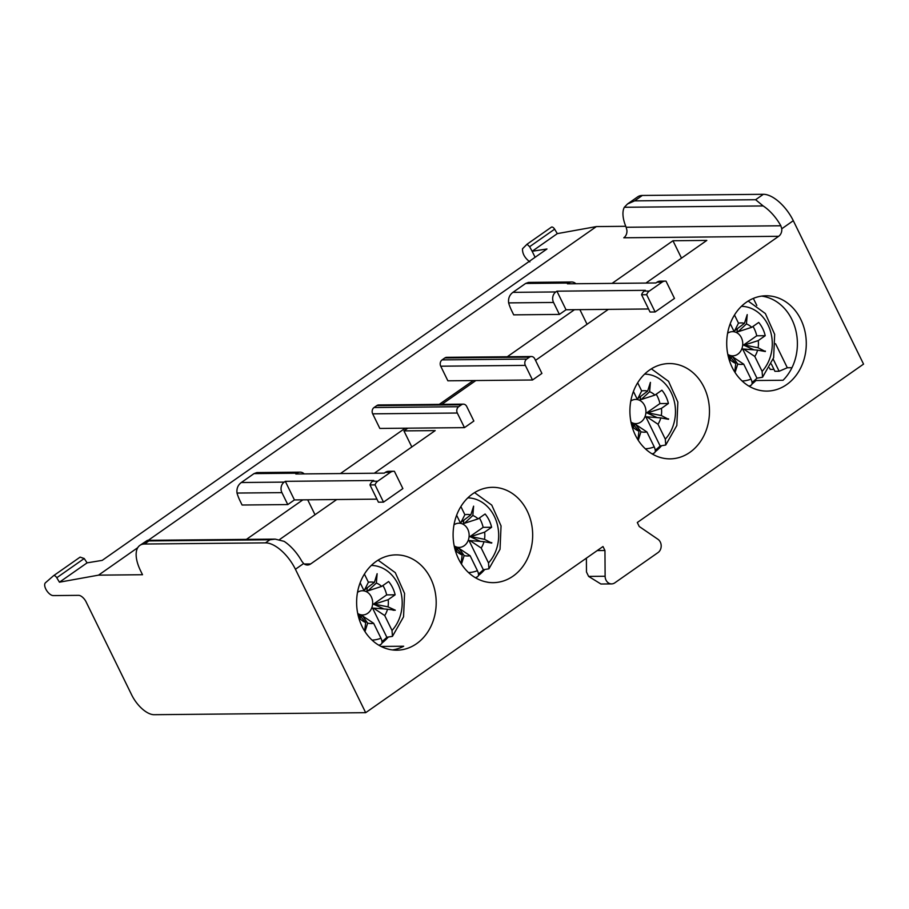 <?xml version="1.0" encoding="UTF-8"?>
<svg xmlns="http://www.w3.org/2000/svg" width="909" height="909" viewBox="0 0 909 909"><rect width="100%" height="100%" fill="white"/><g stroke="black" fill="none" stroke-linecap="round" stroke-linejoin="round"><path stroke-width="1.36" d="M863.55 364.111L793.296 220.694A30.747 14.692 -125 0 0 763.355 194.299L642.345 195.458A30.747 14.692 -125 0 0 637.72 196.821L627.505 203.98L634.607 200.878L755.618 199.719L763.162 205.945A30.747 14.692 -125 0 1 780.842 225.784L781.763 228.773A7.681 6.42 89.5 0 1 778.649 236.306L310.651 563.955A7.681 6.42 89.5 0 1 307.469 565A7.681 6.42 89.5 0 1 303.629 563.523L301.777 561.194A30.747 14.692 -125 0 0 284.097 541.344L275.177 539.117L269.916 539.776L265.485 542.866L144.474 544.025A30.747 14.692 -125 0 0 139.85 545.4A30.747 14.692 -125 0 0 140.565 570.75L142.508 574.727L98.513 575.147L59.449 582.192L56.767 577.749A3.079 1.466 -125 0 0 53.563 575.704A3.079 1.466 -125 0 0 53.506 575.749L45.45 582.771A7.681 3.67 -125 0 0 46.439 590.202A7.681 3.67 -125 0 0 53.256 595.588L78.651 595.35A7.738 3.693 55 0 1 85.866 601.417L131.669 694.896A23.055 11.01 -125 0 0 154.121 714.701L365.679 712.679L602.997 546.525L604.951 550.513L605.121 576.249A7.681 6.42 89.5 0 0 611.609 583.908A7.681 6.42 89.5 0 0 614.791 582.851L658.025 552.581A7.681 6.42 89.5 0 0 657.934 539.276L639.243 526.504L637.3 522.516L863.55 364.111M625.756 226.296L596.384 226.58L557.319 233.624L554.638 229.182A3.079 1.466 -125 0 0 551.433 227.136A3.079 1.466 -125 0 0 551.377 227.182L527.05 244.214L522.527 248.759C522.289 253.566 524.732 257.951 529.867 261.906M365.679 712.679L295.425 569.273A30.747 14.692 -125 0 0 265.485 542.866M59.449 582.192L87.094 562.853L102.206 560.376L546.968 248.986L532.151 251.27L535.106 257.292M596.384 226.58L148.247 540.321M137.748 547.673L98.513 575.147M557.319 233.624L532.151 251.27L529.617 246.703L527.05 244.214M87.094 562.853L84.219 558.524L80.128 557.115L53.631 575.67M53.563 575.704L80.128 557.115M645.901 283.074L706.816 240.419L672.967 240.749L612.052 283.392M575.851 283.733A7.681 6.42 89.5 0 0 571.727 281.995L528.47 282.404L525.641 283.449L512.915 292.357C509.54 294.868 508.108 298.379 508.631 302.89A30.747 14.692 -125 0 0 511.756 310.867L513.699 314.855L559.399 314.412L553.547 302.458A7.681 6.42 89.5 0 1 555.819 291.948L556.933 291.175L566.034 309.764L559.399 314.412M535.515 360.362L608.348 309.367L566.034 309.764M574.499 309.685L507.279 356.748M441.831 404.357L475.861 380.541L532.504 379.996L541.912 373.417L534.753 358.805A4.613 3.852 89.5 0 0 531.39 356.521L446.762 357.328A4.613 3.852 89.5 0 0 444.853 357.953L442.092 359.884A4.613 3.852 89.5 0 0 440.729 366.202L447.876 380.803L473.271 380.564L439.24 404.391M374.292 473.237L435.195 430.593L403.948 430.889L407.823 428.173L464.465 427.639L473.862 421.049L466.703 406.448A4.613 3.852 89.5 0 0 463.34 404.153L378.723 404.959A4.613 3.852 89.5 0 0 376.815 405.596L374.053 407.527A4.613 3.852 89.5 0 0 372.679 413.834L379.837 428.446L405.221 428.196L340.443 473.555M304.231 473.907A7.681 6.42 89.5 0 0 300.106 472.157L256.849 472.578L254.02 473.612L241.305 482.52C237.919 485.042 236.488 488.553 237.01 493.053A30.747 14.692 -125 0 0 240.135 501.029L242.089 505.018L287.778 504.575L281.926 492.633A7.681 6.42 89.5 0 1 284.21 482.111L285.312 481.338L294.425 499.927L287.778 504.575M279.574 539.548L336.728 499.53L294.425 499.927M302.879 499.848L246.407 539.389M376.94 499.143L336.728 499.53M383.507 502.143L378.428 502.188L369.974 484.929L375.042 484.872A7.681 6.42 89.5 0 1 377.712 481.225L390.438 472.316A7.681 6.42 89.5 0 1 393.62 471.271A7.681 6.42 89.5 0 1 394.404 471.317L402.869 488.587L383.507 502.143L375.042 484.872M648.549 308.98L608.348 309.367M655.116 311.969L650.049 312.026L641.584 294.755L646.663 294.709A7.681 6.42 89.5 0 1 649.333 291.062L662.059 282.154A7.681 6.42 89.5 0 1 665.24 281.108A7.681 6.42 89.5 0 1 666.024 281.154L674.478 298.413L655.116 311.969L646.663 294.709M786.66 384.598A47.654 39.791 -90.5 0 1 766.946 391.086A47.654 39.791 -90.5 0 1 728.166 356.044A47.654 39.791 -90.5 0 1 746.334 302.265A47.654 39.791 -90.5 0 1 766.037 295.777A47.654 39.791 -90.5 0 1 804.829 330.808A47.654 39.791 -90.5 0 1 786.66 384.598M689.851 452.375A47.654 39.791 -90.5 0 1 670.138 458.863A47.654 39.791 -90.5 0 1 631.357 423.821A47.654 39.791 -90.5 0 1 649.526 370.043A47.654 39.791 -90.5 0 1 669.229 363.555A47.654 39.791 -90.5 0 1 708.02 398.585A47.654 39.791 -90.5 0 1 689.851 452.375M513.051 576.147A47.654 39.791 -90.5 0 1 493.337 582.646A47.654 39.791 -90.5 0 1 454.557 547.604A47.654 39.791 -90.5 0 1 472.725 493.826A47.654 39.791 -90.5 0 1 492.428 487.326A47.654 39.791 -90.5 0 1 531.22 522.368A47.654 39.791 -90.5 0 1 513.051 576.147M416.572 643.697A47.654 39.791 -90.5 0 1 396.869 650.185A47.654 39.791 -90.5 0 1 358.078 615.154A47.654 39.791 -90.5 0 1 376.246 561.364A47.654 39.791 -90.5 0 1 395.96 554.876A47.654 39.791 -90.5 0 1 434.741 589.907A47.654 39.791 -90.5 0 1 416.572 643.697M600.894 583.998L588.623 576.408L586.475 571.988L586.385 558.16M597.202 550.581L604.951 550.513M778.649 236.306L623.79 237.783A7.681 6.42 89.5 0 0 626.903 230.25L626.153 227.261L780.842 225.784M627.505 203.98L624.324 207.275A30.747 14.692 -125 0 0 626.153 227.261M144.474 544.025L148.894 540.923L147.451 540.332L139.85 545.4M285.312 481.338L373.747 480.497L372.633 481.27A7.681 6.42 89.5 0 0 369.974 484.929M300.106 472.157A7.681 6.42 89.5 0 0 296.936 473.203L295.823 473.987L384.257 473.134L385.359 472.362L390.438 472.316M407.823 428.173L405.221 428.196M475.861 380.541L473.271 380.564M464.465 427.639L457.307 413.027A4.613 3.852 89.5 0 1 458.67 406.721L461.442 404.789A4.613 3.852 89.5 0 1 463.34 404.153M411.822 446.955L403.948 430.889M681.5 258.156L672.967 240.749M773.979 369.395L770.253 369.429L769.48 367.872M791.966 367.702L787.308 367.747L779.138 371.258L774.911 371.304L771.366 364.054M661.457 445.83A47.654 39.791 -90.5 0 1 655.207 451.75M761.606 296.118A47.654 39.791 -90.5 0 1 795.659 329.751A47.654 39.791 -90.5 0 1 783.047 380.269L755.97 380.519A47.654 39.791 -90.5 0 1 752.016 383.973M787.308 367.747L775.536 343.704M756.811 305.469L753.345 298.402M779.138 371.258L773.207 359.157M381.076 646.447L403.687 646.231A47.654 39.791 -90.5 0 1 392.415 649.935M388.177 637.152A47.654 39.791 -90.5 0 1 381.928 643.072M484.656 569.613A47.654 39.791 -90.5 0 1 478.407 575.533M315.014 514.733L307.697 499.802M587.055 324.274L579.885 309.639M532.504 379.996L525.345 365.395A4.613 3.852 89.5 0 1 526.709 359.078L529.481 357.146A4.613 3.852 89.5 0 1 531.39 356.521M393.62 471.271L388.541 471.317A7.681 6.42 89.5 0 0 385.359 472.362M641.584 294.755A7.681 6.42 89.5 0 1 644.254 291.107L645.367 290.335L556.933 291.175M571.727 281.995A7.681 6.42 89.5 0 0 568.545 283.04L567.443 283.813L655.878 282.972L656.98 282.199L662.059 282.154M665.24 281.108L660.161 281.154A7.681 6.42 89.5 0 0 656.98 282.199M752.073 382.348A45.007 37.576 89.5 0 0 756.947 378.178L762.549 377.246L773.639 357.714L774.661 334.353L765.367 313.56L748.175 301.049M754.8 356.453L743.642 349.033L757.595 350.124A20.759 17.328 89.5 0 1 754.8 356.453L762.106 371.361L762.549 377.246M750.38 385.496C752.436 384.939 752.652 382.814 751.039 379.11L743.732 364.191A20.759 17.328 89.5 0 1 737.756 364.02L732.574 356.782L743.732 364.191M757.595 350.124L765.31 351.522L758.106 347.761A20.759 17.328 89.5 0 0 758.231 340.591L765.219 335.705A29.974 25.032 89.5 0 0 758.708 322.434L751.732 327.32L737.994 331.762L746.437 323.945A20.759 17.328 -90.5 0 1 751.732 327.32M746.437 323.945L747.221 314.605L744.46 323.32L734.665 330.706L738.483 323.149A20.759 17.328 -90.5 0 1 744.46 323.32M734.483 314.991L738.483 323.149M729.472 360.737L730.484 360.021A20.759 17.328 89.5 0 0 735.779 363.395L734.722 371.974M735.063 372.52L737.756 364.02M756.947 378.178L742.664 349.045L743.642 349.033M731.2 358.055L731.597 356.782L732.574 356.782M728.12 355.839L729.234 355.726L735.779 363.395M734.665 330.706L733.688 330.717L730.234 323.661M737.994 331.762L737.029 331.762L737.415 328.615M754.027 349.851L743.528 345.045L756.754 335.796A29.974 25.032 89.5 0 0 753.016 326.422M727.802 354.351A12.101 10.113 89.5 0 0 739.903 352.203A12.101 10.113 89.5 0 0 741.358 337.648A12.101 10.113 89.5 0 0 727.598 333.239M730.484 360.021L729.234 355.726M758.106 347.761L744.505 345.034L758.231 340.591M765.401 351.101L763.094 351.113M744.505 345.034L743.528 345.045M765.219 335.705L756.754 335.796M655.264 450.125A45.007 37.576 89.5 0 0 660.139 445.955L665.74 445.024L676.83 425.492L677.853 402.13L668.558 381.337L651.367 368.827M657.991 424.23L646.833 416.811L660.786 417.901A20.759 17.328 89.5 0 1 657.991 424.23L665.297 439.149L665.74 445.024M653.571 453.273C655.628 452.716 655.844 450.591 654.23 446.887L646.924 431.968A20.759 17.328 89.5 0 1 640.947 431.798L635.766 424.56L646.924 431.968M660.786 417.901L668.501 419.299L661.298 415.538A20.759 17.328 89.5 0 0 661.422 408.38L668.41 403.482A29.974 25.032 89.5 0 0 661.9 390.211L654.923 395.097L641.186 399.54L649.628 391.722A20.759 17.328 -90.5 0 1 654.923 395.097M649.628 391.722L650.412 382.382L647.651 391.097L637.857 398.483L641.674 390.927A20.759 17.328 -90.5 0 1 647.651 391.097M637.675 382.769L641.674 390.927M632.664 428.514L633.675 427.798A20.759 17.328 89.5 0 0 638.97 431.173L637.913 439.763M638.254 440.297L640.947 431.798M660.139 445.955L645.856 416.822L646.833 416.811M634.391 425.832L634.789 424.56L635.766 424.56M631.312 423.617L632.425 423.503L638.97 431.173M637.857 398.483L636.879 398.494L633.425 391.438M641.186 399.54L640.22 399.54L640.606 396.404M657.218 417.629L646.719 412.822L659.945 403.573A29.974 25.032 89.5 0 0 656.207 394.199M630.994 422.128A12.101 10.113 89.5 0 0 643.095 419.981A12.101 10.113 89.5 0 0 644.549 405.425A12.101 10.113 89.5 0 0 630.789 401.017M633.675 427.798L632.425 423.503M661.298 415.538L647.697 412.811L661.422 408.38M668.592 418.879L666.286 418.89M647.697 412.811L646.719 412.822M668.41 403.482L659.945 403.573M478.464 573.909A45.007 37.576 89.5 0 0 483.338 569.738L488.94 568.807L500.03 549.275L501.052 525.913L491.758 505.109L474.566 492.61M481.191 548.013L470.033 540.594L483.986 541.684A20.759 17.328 89.5 0 1 481.191 548.013L488.497 562.921L488.94 568.807M476.771 577.056C478.827 576.499 479.043 574.374 477.43 570.67L470.123 555.751A20.759 17.328 89.5 0 1 464.147 555.581L458.965 548.332L470.123 555.751M483.986 541.684L491.701 543.071L484.497 539.321A20.759 17.328 89.5 0 0 484.622 532.151L491.61 527.265A29.974 25.032 89.5 0 0 485.099 513.994L478.123 518.88L464.385 523.311L472.828 515.505A20.759 17.328 -90.5 0 1 478.123 518.88M472.828 515.505L473.612 506.154L470.851 514.88L461.056 522.266L464.874 514.71A20.759 17.328 -90.5 0 1 470.851 514.88M460.874 506.552L464.874 514.71M455.863 552.286L456.875 551.581A20.759 17.328 89.5 0 0 462.17 554.956L461.113 563.535M461.454 564.08L464.147 555.581M483.338 569.738L469.055 540.594L470.033 540.594M457.591 549.615L458 548.343L458.965 548.332M454.511 547.4L455.625 547.286L462.17 554.956M461.056 522.266L460.079 522.277L456.625 515.221M464.385 523.311L463.42 523.323L463.806 520.175M480.418 541.4L469.919 536.605L483.145 527.345A29.974 25.032 89.5 0 0 479.407 517.971M454.193 545.911A12.101 10.113 89.5 0 0 466.294 543.764A12.101 10.113 89.5 0 0 467.749 529.208A12.101 10.113 89.5 0 0 453.989 524.8M456.875 551.581L455.625 547.286M484.497 539.321L470.896 536.594L484.622 532.151M491.792 542.65L489.485 542.673M470.896 536.594L469.919 536.605M491.61 527.265L483.145 527.345M381.985 641.459A45.007 37.576 89.5 0 0 386.859 637.289L392.461 636.345L403.551 616.825L404.573 593.463L395.29 572.659L378.087 560.149M384.712 615.552L373.554 608.132L387.507 609.235A20.759 17.328 89.5 0 1 384.712 615.552L392.018 630.471L392.461 636.345M380.292 644.595C382.348 644.049 382.575 641.913 380.962 638.22L373.644 623.301A20.759 17.328 89.5 0 1 367.668 623.12L362.486 615.882L373.644 623.301M387.507 609.235L395.313 610.2L388.018 606.86A20.759 17.328 89.5 0 0 388.154 599.701L395.131 594.816A29.974 25.032 89.5 0 0 388.62 581.533L381.644 586.419L367.918 590.861L376.36 583.055A20.759 17.328 -90.5 0 1 381.644 586.419M376.36 583.055L377.133 573.704L374.383 582.43L364.577 589.805L368.395 582.249A20.759 17.328 -90.5 0 1 374.383 582.43M364.407 574.09L368.395 582.249M359.385 619.836L360.407 619.131A20.759 17.328 89.5 0 0 365.691 622.495L364.634 631.085M364.975 631.619L367.668 623.12M386.859 637.289L372.576 608.144L373.554 608.132M361.123 617.154L361.521 615.893L362.486 615.882M358.032 614.939L359.157 614.825L365.691 622.495M364.577 589.805L363.6 589.816L360.146 582.771M367.918 590.861L366.941 590.873L367.327 587.725M383.95 608.95L373.451 604.144L386.666 594.895A29.974 25.032 89.5 0 0 382.928 585.521M357.714 613.461A12.101 10.113 89.5 0 0 369.815 611.314A12.101 10.113 89.5 0 0 371.27 596.759A12.101 10.113 89.5 0 0 357.51 592.35M360.407 619.131L359.157 614.825M388.018 606.86L374.417 604.144L388.154 599.701M395.313 610.2L393.018 610.223M374.417 604.144L373.451 604.144M395.131 594.816L386.666 594.895M554.638 229.182L529.617 246.703M84.219 558.524L56.767 577.749M304.265 564.012L310.651 563.955M303.629 563.523L295.425 569.273M793.296 220.694L781.763 228.773M588.623 576.408L605.121 576.249M763.355 194.299L755.618 199.719M642.345 195.458L634.607 200.878M148.894 540.923L269.916 539.776M624.324 207.275L763.162 205.945M237.01 493.053L281.926 492.633M372.633 481.27L377.712 481.225M241.305 482.52L284.21 482.111M254.02 473.612L296.936 473.203M372.679 413.834L457.307 413.027M374.053 407.527L458.67 406.721M376.815 405.596L461.442 404.789M440.729 366.202L525.345 365.395M442.092 359.884L526.709 359.078M444.853 357.953L529.481 357.146M508.631 302.89L553.547 302.458M644.254 291.107L649.333 291.062M512.915 292.357L555.819 291.948M525.641 283.449L568.545 283.04M762.106 371.361A37.349 31.179 89.5 0 0 770.241 330.478A37.349 31.179 89.5 0 0 741.414 306.322M742.13 380.996A37.349 31.179 89.5 0 0 751.039 379.11M665.297 439.149A37.349 31.179 89.5 0 0 673.433 398.256A37.349 31.179 89.5 0 0 644.606 374.099M645.322 448.773A37.349 31.179 89.5 0 0 654.23 446.887M488.497 562.921A37.349 31.179 89.5 0 0 496.632 522.039A37.349 31.179 89.5 0 0 467.805 497.882M468.521 572.556A37.349 31.179 89.5 0 0 477.43 570.67M392.018 630.471A37.349 31.179 89.5 0 0 400.153 589.577A37.349 31.179 89.5 0 0 371.327 565.432M372.042 640.106A37.349 31.179 89.5 0 0 380.962 638.22M551.433 227.136L527.084 244.18M600.894 584.01L611.609 583.908M147.451 540.332L275.177 539.117M750.97 385.348L748.993 386.155M654.162 453.125L652.185 453.932M477.361 576.908L475.384 577.715M380.882 644.447L378.905 645.254"/></g></svg>

